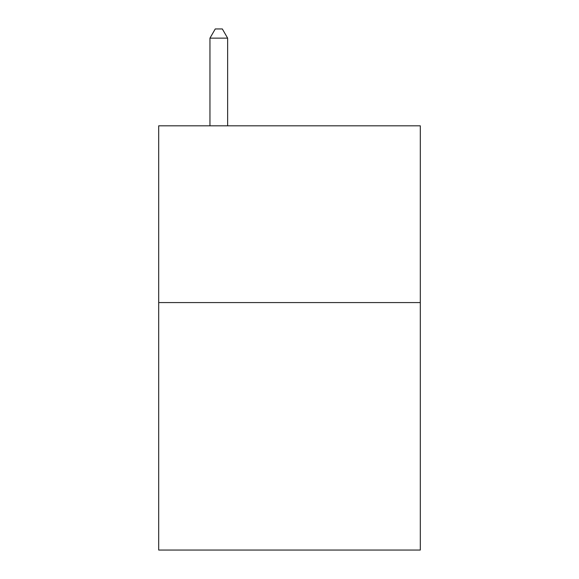 <?xml version="1.0" encoding="UTF-8"?>
<svg xmlns="http://www.w3.org/2000/svg" width="579" height="579" viewBox="0 0 579 579"><rect width="100%" height="100%" fill="white"/><g stroke="black" fill="none" stroke-linecap="round" stroke-linejoin="round"><path stroke-width="0.87" d="M420.303 302.578L420.303 550.05L158.697 550.05L158.697 125.817L420.303 125.817L420.303 302.578L158.697 302.578M227.634 125.817L227.634 38.142L209.953 38.142L209.953 125.817M209.953 38.142L215.258 28.95L222.329 28.95L227.634 38.142"/></g></svg>
